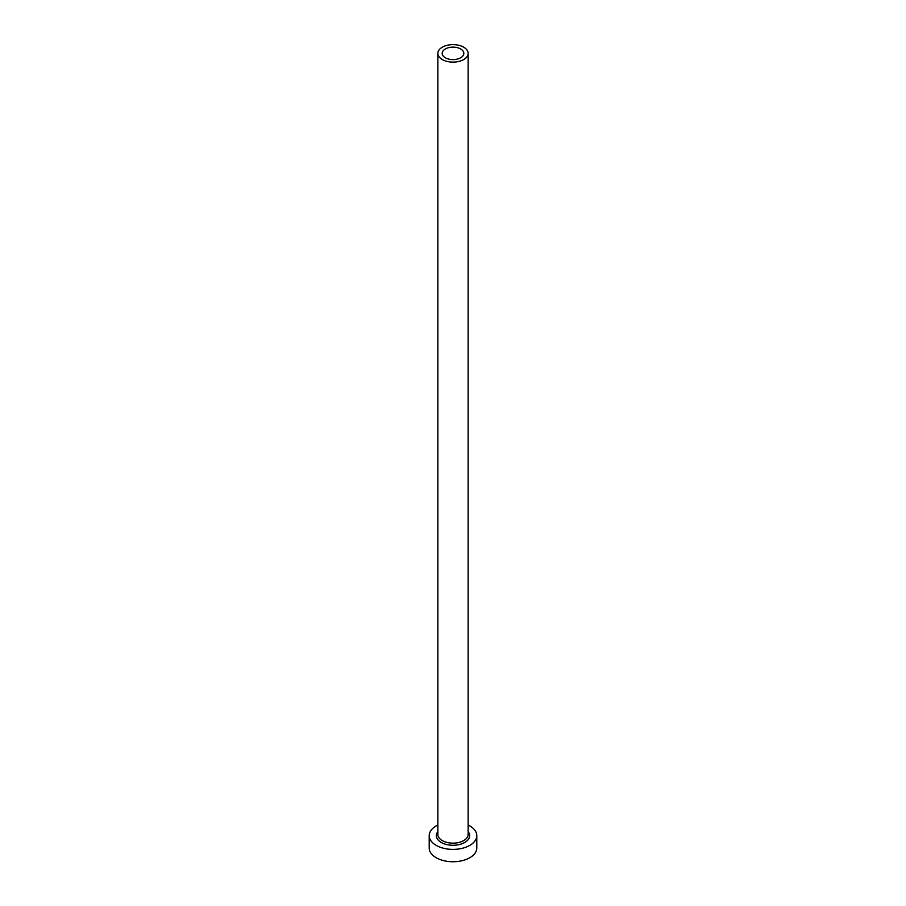 <?xml version="1.0" encoding="UTF-8"?>
<svg xmlns="http://www.w3.org/2000/svg" width="906" height="906" viewBox="0 0 906 906"><rect width="100%" height="100%" fill="white"/><g stroke="black" fill="none" stroke-linecap="round" stroke-linejoin="round"><path stroke-width="1.36" d="M460.644 48.958A10.815 6.24 0 0 0 448.866 47.61A10.815 6.24 0 0 0 442.185 53.375A10.815 6.24 0 0 0 445.356 57.791A10.815 6.24 0 0 0 457.134 59.139A10.815 6.24 0 0 0 463.815 53.375A10.815 6.24 0 0 0 460.644 48.958M442.298 59.558A15.142 8.743 0 0 0 458.798 61.449A15.142 8.743 0 0 0 468.142 53.375A15.142 8.743 0 0 0 463.702 47.191A15.142 8.743 0 0 0 447.202 45.3A15.142 8.743 0 0 0 437.858 53.375A15.142 8.743 0 0 0 442.298 59.558M437.858 825.06A23.794 13.737 0 0 0 429.206 835.649A23.794 13.737 0 0 0 436.182 845.366A23.794 13.737 0 0 0 462.105 848.344A23.794 13.737 0 0 0 476.794 835.649A23.794 13.737 0 0 0 469.818 825.932A23.794 13.737 0 0 0 468.142 825.06M429.206 835.649L429.206 848.016A23.794 13.737 0 0 0 436.182 857.722A23.794 13.737 0 0 0 462.105 860.7A23.794 13.737 0 0 0 476.794 848.016L476.794 835.649M468.142 831.64A16.648 9.615 180 0 1 462.502 843.543A16.648 9.615 180 0 1 441.222 842.444A16.648 9.615 180 0 1 437.858 831.64M437.858 53.375L437.858 834.415A15.142 8.743 0 0 0 442.298 840.598A15.142 8.743 0 0 0 458.798 842.489A15.142 8.743 0 0 0 468.142 834.415L468.142 53.375"/></g></svg>
